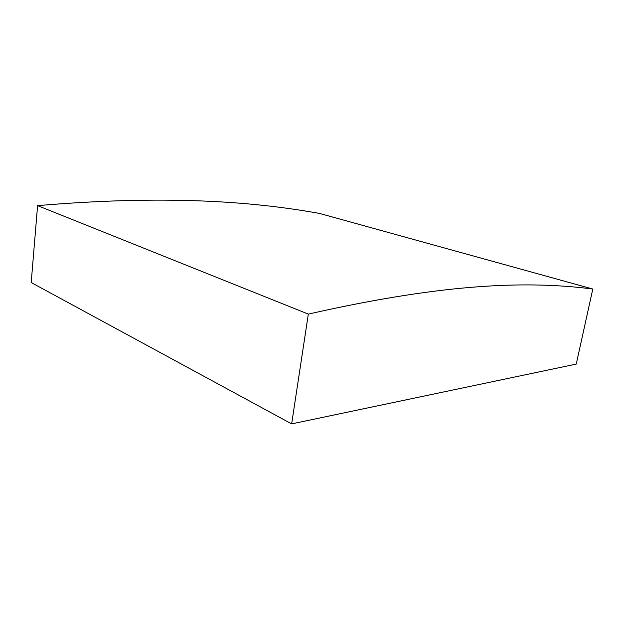 <?xml version="1.0" encoding="UTF-8"?>
<svg xmlns="http://www.w3.org/2000/svg" width="624" height="624" viewBox="0 0 624 624"><rect width="100%" height="100%" fill="white"/><g stroke="black" fill="none" stroke-linecap="round" stroke-linejoin="round"><path stroke-width="0.94" d="M308.326 314.098C450.208 281.978 531.328 281.206 592.8 289.021L576.248 364.088L291.65 423.891L308.326 314.098L37.588 205.631C162.583 195.047 250.341 200.92 319.55 213.447L592.8 289.021M37.588 205.631L31.2 282.539L291.65 423.891"/></g></svg>
